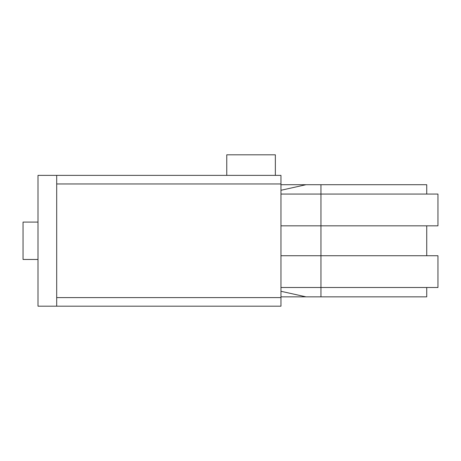 <?xml version="1.0" encoding="UTF-8"?>
<svg xmlns="http://www.w3.org/2000/svg" width="461" height="461" viewBox="0 0 461 461"><rect width="100%" height="100%" fill="white"/><g stroke="black" fill="none" stroke-linecap="round" stroke-linejoin="round"><path stroke-width="0.69" d="M275.355 175.364L226.76 175.364L226.76 154.81L275.355 154.81L275.355 175.364L280.962 175.364L280.962 306.19L56.691 306.19L280.962 306.19M38.004 259.468L23.05 259.468L23.05 222.093L38.004 222.093M280.962 175.364L38.004 175.364L38.004 306.19L56.691 306.19L56.691 175.364L226.76 175.364M302.266 184.711L280.962 184.711L320.954 184.711L320.954 194.058L280.962 194.058M280.962 287.503L320.954 287.503L320.954 296.849L306.006 296.849L280.962 291.283M280.962 225.827L320.954 225.827L320.954 287.503L437.95 287.503L437.95 255.728L280.962 255.728M280.962 190.278L306.006 184.711M306.006 296.849L280.962 296.849M426.736 287.503L426.736 296.849L320.954 296.849M437.95 194.058L320.954 194.058L320.954 225.827L437.95 225.827L437.95 194.058M320.954 184.711L426.736 184.711L426.736 194.058M56.691 297.593L280.962 297.593M56.691 183.962L280.962 183.962M426.736 255.728L426.736 225.827"/></g></svg>
